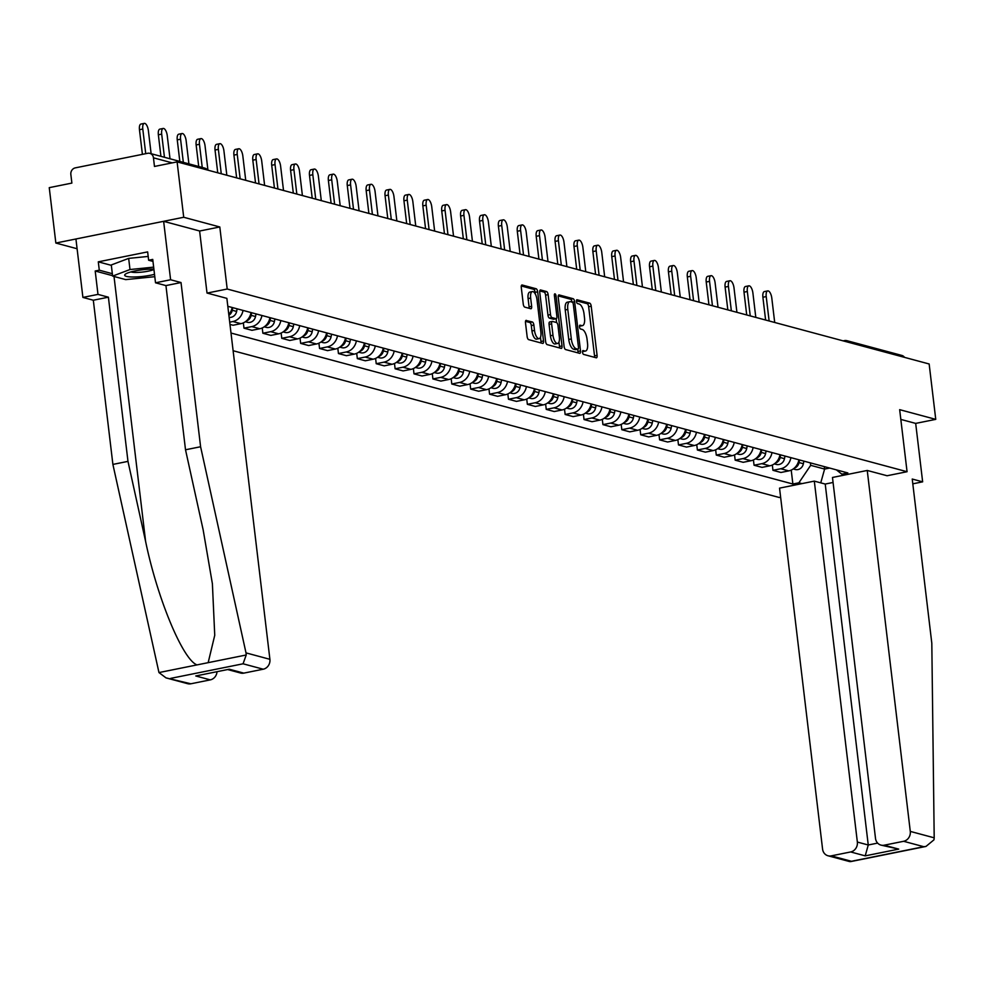 <?xml version="1.0" encoding="UTF-8"?>
<svg xmlns="http://www.w3.org/2000/svg" width="985" height="985" viewBox="0 0 985 985"><rect width="100%" height="100%" fill="white"/><g stroke="black" fill="none" stroke-linecap="round" stroke-linejoin="round"><path stroke-width="1.48" d="M582.529 352.261A1.958 0.788 78.6 0 0 583.588 354.403L596.221 357.789A2.795 1.12 78.6 0 0 596.454 357.801A2.795 1.12 78.6 0 0 597.082 355.376L591.222 306.212A2.795 1.12 78.6 0 0 589.707 303.158L577.075 299.772A1.958 0.788 78.6 0 0 576.927 299.76A1.958 0.788 78.6 0 0 576.471 301.459A1.958 0.788 78.6 0 0 577.53 303.589L579.168 304.033A8.951 3.595 78.6 0 1 584.019 313.796L584.499 317.896A8.951 3.595 78.6 0 1 582.467 325.641A8.951 3.595 78.6 0 1 581.741 325.604L580.103 325.173A1.958 0.788 78.6 0 0 579.956 325.161A1.958 0.788 78.6 0 0 579.5 326.86A1.958 0.788 78.6 0 0 580.559 328.99L582.197 329.433A8.951 3.595 78.6 0 1 587.048 339.197L587.528 343.297A8.951 3.595 78.6 0 1 585.496 351.042A8.951 3.595 78.6 0 1 584.77 351.017L583.132 350.574A1.958 0.788 78.6 0 0 582.985 350.562A1.958 0.788 78.6 0 0 582.529 352.261M526.347 320.371A2.795 1.12 78.6 0 0 526.125 320.371A2.795 1.12 78.6 0 0 525.485 322.785L527.135 336.587A2.795 1.12 78.6 0 0 528.649 339.628L542.673 343.408A2.795 1.12 78.6 0 0 542.895 343.408A2.795 1.12 78.6 0 0 543.535 340.995L537.675 291.819A2.795 1.12 78.6 0 0 536.16 288.765L522.136 284.997A2.795 1.12 78.6 0 0 521.902 284.997A2.795 1.12 78.6 0 0 521.274 287.411L523.257 304.082A2.795 1.12 78.6 0 0 524.771 307.123L530.78 308.736A2.795 1.12 78.6 0 0 531.001 308.748A2.795 1.12 78.6 0 0 531.641 306.323L530.656 298.061A7.486 3.004 78.6 0 1 532.356 291.585A7.486 3.004 78.6 0 1 537.01 299.772L540.876 332.142A7.486 3.004 78.6 0 1 539.164 338.618A7.486 3.004 78.6 0 1 534.51 330.431L533.87 325.038A2.795 1.12 78.6 0 0 532.356 321.984L525.916 320.457M227.203 289.024L219.803 226.969L183.715 217.266L177.103 161.885L929.15 363.982L935.75 419.364L899.662 409.662L907.062 471.716L227.203 289.024L207.121 293.074M564.097 346.511A2.795 1.12 78.6 0 0 565.612 349.564L579.636 353.332A2.795 1.12 78.6 0 0 579.869 353.344A2.795 1.12 78.6 0 0 580.51 350.919L574.637 301.755A2.795 1.12 78.6 0 0 573.122 298.701L559.098 294.934A2.795 1.12 78.6 0 0 558.877 294.921A2.795 1.12 78.6 0 0 558.236 297.347L564.097 346.511M561.154 348.37L547.131 344.602A2.795 1.12 78.6 0 1 545.616 341.549L539.755 292.385A2.795 1.12 78.6 0 1 540.396 289.959A2.795 1.12 78.6 0 1 540.617 289.972L546.613 291.585A2.795 1.12 78.6 0 1 548.128 294.638L550.516 314.572A2.795 1.12 78.6 0 0 552.031 317.626L556.008 318.697A2.795 1.12 78.6 0 0 556.229 318.709A2.795 1.12 78.6 0 0 556.87 316.284L554.395 295.525A1.958 0.788 78.6 0 1 554.838 293.825A1.958 0.788 78.6 0 1 556.057 295.968L562.016 345.957A2.795 1.12 78.6 0 1 561.388 348.382A2.795 1.12 78.6 0 1 561.154 348.37M183.715 217.266L55.849 243.036L49.25 187.655L71.88 183.087L70.846 174.468A5.701 5.122 -75 0 1 75.303 167.869L147.676 153.291A5.701 5.122 -75 0 1 149.819 153.352L204.671 168.09A5.701 5.122 105 0 1 207.355 170.023M233.113 350.734L779.209 497.474L780.625 497.191M55.849 243.036L77.089 248.737M177.103 161.885L154.473 166.453L153.451 157.822A5.701 5.122 -75 0 0 149.819 153.352M843.135 340.872L844.391 340.613A5.701 2.29 78.6 0 1 844.847 340.638A5.701 5.122 105 0 1 846.989 340.699L901.854 355.437A5.701 5.122 105 0 1 904.538 357.37M912.799 483.832L922.649 481.837L915.681 423.402L935.75 419.364M790.893 457.631A13.101 11.771 105 0 1 780.76 468.749L788.751 470.892A13.101 11.771 -75 0 0 798.884 459.786M788.751 470.892L780.945 472.468L772.954 470.313L772.326 465.019M780.76 468.749L772.954 470.313M753.426 459.946L754.067 465.24L762.058 467.382L769.851 465.819A13.101 11.771 -75 0 0 779.985 454.701M771.994 452.558A13.101 11.771 105 0 1 761.861 463.664L754.067 465.24M734.539 454.861L735.167 460.167L743.17 462.31L750.964 460.734A13.101 11.771 -75 0 0 761.097 449.628M753.106 447.486A13.101 11.771 105 0 1 742.973 458.591L735.167 460.167M715.652 449.788L716.28 455.082L724.27 457.237L732.077 455.661A13.101 11.771 -75 0 0 742.21 444.555M734.219 442.4A13.101 11.771 105 0 1 724.086 453.519L716.28 455.082M696.752 444.715L697.392 450.01L705.383 452.152L713.177 450.588A13.101 11.771 -75 0 0 723.31 439.47M715.319 437.328A13.101 11.771 105 0 1 705.186 448.434L697.392 450.01M677.865 439.63L678.493 444.937L686.496 447.079L694.29 445.515A13.101 11.771 -75 0 0 704.423 434.397M696.432 432.255A13.101 11.771 105 0 1 686.299 443.361L678.493 444.937M658.977 434.557L659.605 439.852L667.596 442.006L675.402 440.43A13.101 11.771 -75 0 0 685.535 429.325M677.545 427.17A13.101 11.771 105 0 1 667.399 438.288L659.605 439.852M640.078 429.485L640.718 434.779L648.709 436.934L656.503 435.358A13.101 11.771 -75 0 0 666.636 424.239M658.645 422.097A13.101 11.771 105 0 1 648.512 433.203L640.718 434.779M621.19 424.4L621.818 429.706L629.809 431.849L637.615 430.285A13.101 11.771 -75 0 0 647.748 419.167M639.758 417.024A13.101 11.771 105 0 1 629.624 428.13L621.818 429.706M602.303 419.327L602.931 424.621L610.922 426.776L618.728 425.2A13.101 11.771 -75 0 0 628.861 414.094M620.858 411.939A13.101 11.771 105 0 1 610.725 423.058L602.931 424.621M583.403 414.254L584.043 419.548L592.034 421.703L599.828 420.127A13.101 11.771 -75 0 0 609.961 409.021M601.97 406.867A13.101 11.771 105 0 1 591.837 417.972L584.043 419.548M564.516 409.181L565.144 414.476L573.135 416.618L580.941 415.054A13.101 11.771 -75 0 0 591.074 403.936M583.083 401.794A13.101 11.771 105 0 1 572.95 412.9L565.144 414.476M545.628 404.096L546.256 409.391L554.247 411.545L562.041 409.969A13.101 11.771 -75 0 0 572.187 398.863M564.183 396.709A13.101 11.771 105 0 1 554.05 407.827L546.256 409.391M526.729 399.023L527.357 404.318L535.36 406.473L543.154 404.897A13.101 11.771 -75 0 0 553.287 393.791M545.296 391.636A13.101 11.771 105 0 1 535.163 402.754L527.357 404.318M507.841 393.951L508.469 399.245L516.46 401.387L524.266 399.824A13.101 11.771 -75 0 0 534.399 388.706M526.409 386.563A13.101 11.771 105 0 1 516.275 397.669L508.469 399.245M488.942 388.866L489.582 394.172L497.573 396.315L505.367 394.739A13.101 11.771 -75 0 0 515.5 383.633M507.509 381.49A13.101 11.771 105 0 1 497.376 392.596L489.582 394.172M470.054 383.793L470.682 389.087L478.685 391.242L486.479 389.666A13.101 11.771 -75 0 0 496.612 378.56M488.622 376.405A13.101 11.771 105 0 1 478.488 387.524L470.682 389.087M451.167 378.72L451.795 384.015L459.786 386.157L467.592 384.593A13.101 11.771 -75 0 0 477.725 373.475M469.734 371.333A13.101 11.771 105 0 1 459.589 382.439L451.795 384.015M432.267 373.635L432.908 378.942L440.898 381.084L448.692 379.508A13.101 11.771 -75 0 0 458.825 368.402M450.834 366.26A13.101 11.771 105 0 1 440.701 377.366L432.908 378.942M413.38 368.562L414.008 373.857L421.999 376.011L429.805 374.435A13.101 11.771 -75 0 0 439.938 363.33M431.947 361.175A13.101 11.771 105 0 1 421.814 372.293L414.008 373.857M394.492 363.49L395.12 368.784L403.111 370.926L410.917 369.363A13.101 11.771 -75 0 0 421.051 358.244M413.06 356.102A13.101 11.771 105 0 1 402.914 367.208L395.12 368.784M375.593 358.405L376.233 363.711L384.224 365.854L392.018 364.278A13.101 11.771 -75 0 0 402.151 353.172M394.16 351.029A13.101 11.771 105 0 1 384.027 362.135L376.233 363.711M356.705 353.332L357.333 358.626L365.324 360.781L373.13 359.205A13.101 11.771 -75 0 0 383.263 348.099M375.273 345.944A13.101 11.771 105 0 1 365.139 357.062L357.333 358.626M337.818 348.259L338.446 353.553L346.437 355.696L354.231 354.132A13.101 11.771 -75 0 0 364.376 343.014M356.373 340.872A13.101 11.771 105 0 1 346.24 351.977L338.446 353.553M318.918 343.174L319.559 348.481L327.549 350.623L335.343 349.047A13.101 11.771 -75 0 0 345.476 337.941M337.486 335.799A13.101 11.771 105 0 1 327.352 346.905L319.559 348.481M300.031 338.101L300.659 343.396L308.65 345.55L316.456 343.974A13.101 11.771 -75 0 0 326.589 332.868M318.598 330.714A13.101 11.771 105 0 1 308.465 341.832L300.659 343.396M281.144 333.029L281.772 338.323L289.762 340.478L297.556 338.902A13.101 11.771 -75 0 0 307.702 327.783M299.699 325.641A13.101 11.771 105 0 1 289.565 336.747L281.772 338.323M262.244 327.943L262.872 333.25L270.875 335.392L278.669 333.829A13.101 11.771 -75 0 0 288.802 322.711M280.811 320.568A13.101 11.771 105 0 1 270.678 331.674L262.872 333.25M243.357 322.871L243.984 328.165L251.975 330.32L259.781 328.744A13.101 11.771 -75 0 0 269.915 317.638M261.924 315.483A13.101 11.771 105 0 1 251.791 326.601L243.984 328.165M229.973 324.41L233.088 325.247L240.882 323.671A13.101 11.771 -75 0 0 251.015 312.565M243.024 310.41A13.101 11.771 105 0 1 232.891 321.516L229.702 322.169M228.791 314.56A13.101 11.771 -75 0 0 232.128 307.48M810.384 462.876L810.68 465.326L824.605 469.069L829.666 468.047M824.31 466.619L824.605 469.069L820.751 482.847M801.913 483.623L798.884 482.81L810.68 465.326M230.995 333.029L792.876 484.017L798.884 482.81M836.376 469.857L841.843 474.154L847.851 472.948L227.818 306.323M841.843 474.154L844.871 474.967M907.062 471.716L886.992 475.767M219.803 226.969L199.61 231.032M791.214 470.091L792.876 484.017M582.504 351.583A8.951 3.595 78.6 0 0 582.935 351.559L585.496 351.042M579.476 326.183A8.951 3.595 78.6 0 0 579.906 326.158L582.467 325.641M594.509 357.333A2.795 1.12 78.6 0 0 594.534 355.893L588.661 306.729A2.795 1.12 78.6 0 0 587.146 303.675L576.447 300.794M572.063 302.124A2.795 1.12 78.6 0 0 570.574 299.218L558.249 295.906M577.936 352.876A2.795 1.12 78.6 0 0 577.949 351.436L577.69 349.244M577.875 349.158A1.958 0.788 78.6 0 0 578.035 349.17A1.958 0.788 78.6 0 0 578.478 347.471L573.332 304.316A1.958 0.788 78.6 0 0 572.273 302.173L570.549 301.718A8.951 3.595 78.6 0 0 569.822 301.681A8.951 3.595 78.6 0 0 567.791 309.438L571.312 338.938A8.951 3.595 78.6 0 0 576.151 348.702L577.875 349.158L575.326 349.675A1.958 0.788 78.6 0 0 575.474 349.687A1.958 0.788 78.6 0 0 575.622 349.613M568 302.235A8.951 3.595 78.6 0 0 567.274 302.198A8.951 3.595 78.6 0 0 565.23 309.943L567.791 309.438M575.326 349.675L573.602 349.207A8.951 3.595 78.6 0 1 568.751 339.456L565.23 309.943M539.768 290.944L544.065 292.102L546.613 291.585M553.878 319.128A2.795 1.12 78.6 0 1 553.681 319.214A2.795 1.12 78.6 0 1 553.447 319.214L549.47 318.143A2.795 1.12 78.6 0 1 547.956 315.089L545.579 295.143A2.795 1.12 78.6 0 0 544.065 292.102M556.156 318.721L556.611 322.575M558.938 342.103L559.468 346.474L562.016 345.957M552.979 335.269A7.486 3.004 78.6 0 0 557.633 343.457A7.486 3.004 78.6 0 0 559.332 336.969L557.978 325.567A2.795 1.12 78.6 0 0 556.463 322.514L552.486 321.442A2.795 1.12 78.6 0 0 552.253 321.442A2.795 1.12 78.6 0 0 551.625 323.856L552.979 335.269L550.418 335.774A7.486 3.004 78.6 0 0 555.084 343.962L557.633 343.457M552.056 321.541L549.925 321.96A2.795 1.12 78.6 0 0 549.704 321.96A2.795 1.12 78.6 0 0 549.064 324.373L551.625 323.856M550.418 335.774L549.064 324.373M559.443 347.914A2.795 1.12 78.6 0 0 559.468 346.474M539.164 338.618L536.616 339.135A7.486 3.004 78.6 0 1 531.949 330.948L531.309 325.555A2.795 1.12 78.6 0 0 529.795 322.501L525.497 321.344M532.356 291.585L529.795 292.102A7.486 3.004 78.6 0 0 528.095 298.578L530.656 298.061M529.068 308.28A2.795 1.12 78.6 0 0 529.08 306.84L528.095 298.578M535.323 294.084L535.114 292.336A2.795 1.12 78.6 0 0 533.599 289.282L521.287 285.97M540.962 342.94A2.795 1.12 78.6 0 0 540.974 341.5L540.469 337.276M774.702 322.477L771.797 298.073A6.55 2.635 78.6 0 0 767.709 290.907A6.55 2.635 78.6 0 0 766.219 296.583L769.125 320.975M799.524 459.958L799.02 462.568A7.117 6.39 105 0 1 794.107 468.269M803.883 461.128L803.378 463.738A7.117 6.39 105 0 1 795.227 469.5L793.208 468.958M765.616 320.039L762.895 297.248A6.55 2.635 -101.4 0 1 764.385 291.572L767.709 290.907M755.803 317.404L752.897 293.001A6.55 2.635 78.6 0 0 748.822 285.835A6.55 2.635 78.6 0 0 747.332 291.511L750.238 315.902M780.637 454.873L780.132 457.483A7.117 6.39 105 0 1 775.207 463.196M784.996 456.055L784.491 458.665A7.117 6.39 105 0 1 776.34 464.427L774.308 463.886M746.716 314.954L744.007 292.176A6.55 2.635 -101.4 0 1 745.497 286.5L748.822 285.835M736.915 312.319L734.01 287.928A6.55 2.635 78.6 0 0 729.934 280.75A6.55 2.635 78.6 0 0 728.432 286.426L731.35 310.829M761.737 449.8L761.233 452.41A7.117 6.39 105 0 1 756.32 458.123M766.096 450.97L765.591 453.58A7.117 6.39 105 0 1 757.44 459.355L755.421 458.813M727.829 309.881L725.108 287.103A6.55 2.635 -101.4 0 1 726.61 281.427L729.934 280.75M934.199 837.816L933.989 839.811L925.974 846.435L923.77 846.706L903.614 841.288A8.545 7.671 -75 0 0 910.288 831.402L934.199 837.816L931.81 643.23L912.233 479.042L922.649 481.837M833.064 482.465L825.221 484.054L814.312 481.123L779.541 488.129L822.573 849.07A8.545 7.671 -75 0 0 828.028 855.78A8.545 7.671 -75 0 0 831.241 855.866L850.683 851.951A8.545 7.671 -75 0 0 857.356 842.064L868.253 844.995L865.212 855.866L850.683 851.951M814.312 481.123L857.356 842.064M887.103 475.743L867.243 470.461L832.473 477.466L875.505 838.407A8.545 7.671 -75 0 0 880.959 845.105A8.545 7.671 -75 0 0 884.173 845.204L903.614 841.288M867.243 470.461L910.288 831.402M915.681 423.402L900.819 419.413M825.221 484.054L868.253 844.995L877.635 843.098M884.173 845.204L898.714 849.107L880.959 845.105M831.241 855.866L851.409 861.284L849.673 861.592L828.028 855.78M112.573 275.677L95.2 271.01L97.983 294.392L108.399 297.187L127.976 461.374L112.893 464.415L158.967 672.57L166.009 677.877L190.856 683.787A8.545 7.671 105 0 1 187.643 683.688L166.009 677.877M127.976 461.374L145.62 541.467C157.354 598.523 182.927 659.938 197.025 664.9L208.167 662.659L214.742 635.288L212.391 583.736L203.156 529.868L185.512 449.776L165.936 285.588L155.519 282.793L152.737 259.412L148.636 260.237L147.639 251.889L98.291 261.838L99.288 270.185L112.327 273.695M97.983 294.392L82.9 297.421L75.931 238.986L163.633 221.317L199.61 230.982L207.01 293.037L226.87 298.369L269.902 659.31A8.545 7.671 105 0 1 263.229 669.209L243.8 673.124A8.545 7.671 105 0 1 240.586 673.026L227.991 669.64M108.399 297.187L93.316 300.228L82.9 297.421M112.893 464.415L93.316 300.228M263.229 669.209L243.061 663.791L246.225 654.988L246.004 652.883L200.595 446.747L181.018 282.547L170.602 279.752L155.519 282.793M170.602 279.752L163.633 221.317M95.2 271.01L99.288 270.185M181.018 282.547L165.936 285.588M200.595 446.747L185.512 449.776M217.008 671.856A8.545 7.671 105 0 1 210.298 679.872L190.856 683.787M152.97 261.407L148.636 260.237M98.291 261.838L111.342 265.347M210.298 679.872L195.769 675.969L229.259 669.221L243.8 673.124M153.882 269.09A18.518 3.324 173.2 0 0 135.191 270.924A18.518 3.324 173.2 0 0 125.501 274.076A18.518 3.324 173.2 0 0 131.017 276.957A18.518 3.324 173.2 0 0 150.939 275.16A18.518 3.324 173.2 0 0 154.51 274.335M130.931 271.922A12.682 2.278 173.2 0 0 148.058 271.195A12.682 2.278 173.2 0 0 153.931 269.471M154.793 276.686L125.698 279.617L112.622 276.096L111.293 264.965L128.666 258.39L148.181 256.432M112.622 276.096L129.995 269.533L153.648 267.144M128.666 258.39L129.995 269.533M718.028 307.246L715.11 282.843A6.55 2.635 78.6 0 0 711.035 275.677A6.55 2.635 78.6 0 0 709.545 281.353L712.45 305.744M742.85 444.727L742.345 447.338A7.117 6.39 105 0 1 737.42 453.038M747.209 445.897L746.704 448.507A7.117 6.39 105 0 1 738.553 454.27L736.534 453.728M708.941 304.808L706.22 282.018A6.55 2.635 -101.4 0 1 707.71 276.342L711.035 275.677M699.128 302.173L696.223 277.77A6.55 2.635 78.6 0 0 692.147 270.604A6.55 2.635 78.6 0 0 690.657 276.28L693.563 300.671M723.963 439.642L723.446 442.265A7.117 6.39 105 0 1 718.533 447.966M728.321 440.824L727.817 443.435A7.117 6.39 105 0 1 719.666 449.197L717.634 448.655M690.042 299.723L687.333 276.945A6.55 2.635 -101.4 0 1 688.823 271.269L692.147 270.604M680.241 297.088L677.335 272.697A6.55 2.635 78.6 0 0 673.247 265.519A6.55 2.635 78.6 0 0 671.758 271.195L674.676 295.599M705.063 434.57L704.558 437.18A7.117 6.39 105 0 1 699.645 442.893M709.422 435.739L708.917 438.35A7.117 6.39 105 0 1 700.766 444.124L698.747 443.582M671.154 294.65L668.433 271.872A6.55 2.635 -101.4 0 1 669.923 266.196L673.247 265.519M661.354 292.016L658.436 267.625A6.55 2.635 78.6 0 0 654.36 260.446A6.55 2.635 78.6 0 0 652.87 266.122L655.776 290.513M686.176 429.497L685.671 432.107A7.117 6.39 105 0 1 680.746 437.808M690.534 430.667L690.029 433.277A7.117 6.39 105 0 1 681.879 439.051L679.859 438.497M652.267 289.578L649.546 266.787A6.55 2.635 -101.4 0 1 651.036 261.111L654.36 260.446M642.454 286.943L639.548 262.539A6.55 2.635 78.6 0 0 635.473 255.374A6.55 2.635 78.6 0 0 633.983 261.05L636.889 285.441M667.276 424.412L666.771 427.034A7.117 6.39 105 0 1 661.858 432.735M671.647 425.594L671.13 428.204A7.117 6.39 105 0 1 662.979 433.966L660.96 433.425M633.367 284.493L630.659 261.714A6.55 2.635 -101.4 0 1 632.148 256.038L635.473 255.374M623.567 281.858L620.661 257.467A6.55 2.635 78.6 0 0 616.573 250.288A6.55 2.635 78.6 0 0 615.083 255.965L618.001 280.368M648.389 419.339L647.884 421.949A7.117 6.39 105 0 1 642.971 427.662M652.747 420.509L652.242 423.119A7.117 6.39 105 0 1 644.091 428.894L642.072 428.352M614.48 279.42L611.759 256.642A6.55 2.635 -101.4 0 1 613.249 250.966L616.573 250.288M604.679 276.785L601.761 252.394A6.55 2.635 78.6 0 0 597.686 245.216A6.55 2.635 78.6 0 0 596.196 250.892L599.102 275.283M629.501 414.266L628.996 416.877A7.117 6.39 105 0 1 624.071 422.59M633.86 415.436L633.355 418.046A7.117 6.39 105 0 1 625.204 423.821L623.173 423.267M595.593 274.347L592.871 251.557A6.55 2.635 -101.4 0 1 594.361 245.893L597.686 245.216M585.779 271.712L582.874 247.309A6.55 2.635 78.6 0 0 578.798 240.143A6.55 2.635 78.6 0 0 577.308 245.819L580.214 270.21M610.601 409.194L610.097 411.804A7.117 6.39 105 0 1 605.184 417.505M614.96 410.363L614.455 412.974A7.117 6.39 105 0 1 606.304 418.736L604.285 418.194M576.693 269.262L573.984 246.484A6.55 2.635 -101.4 0 1 575.474 240.808L578.798 240.143M566.892 266.627L563.986 242.236A6.55 2.635 78.6 0 0 559.899 235.058A6.55 2.635 78.6 0 0 558.409 240.734L561.315 265.137M591.714 404.109L591.209 406.719A7.117 6.39 105 0 1 586.297 412.432M596.073 405.278L595.568 407.888A7.117 6.39 105 0 1 587.417 413.663L585.398 413.121M557.806 264.189L555.084 241.411A6.55 2.635 -101.4 0 1 556.574 235.735L559.899 235.058M548.005 261.554L545.087 237.163A6.55 2.635 78.6 0 0 541.011 229.985A6.55 2.635 78.6 0 0 539.521 235.661L542.427 260.065M572.827 399.036L572.322 401.646A7.117 6.39 105 0 1 567.397 407.359M577.185 400.206L576.681 402.816A7.117 6.39 105 0 1 568.53 408.59L566.498 408.036M538.906 259.117L536.197 236.326A6.55 2.635 -101.4 0 1 537.687 230.662L541.011 229.985M529.105 256.482L526.199 232.078A6.55 2.635 78.6 0 0 522.124 224.912A6.55 2.635 78.6 0 0 520.622 230.588L523.54 254.98M553.927 393.963L553.422 396.573A7.117 6.39 105 0 1 548.51 402.274M558.286 395.133L557.781 397.743A7.117 6.39 105 0 1 549.63 403.505L547.611 402.963M520.018 254.031L517.297 231.253A6.55 2.635 -101.4 0 1 518.799 225.577L522.124 224.912M510.218 251.397L507.312 227.006A6.55 2.635 78.6 0 0 503.224 219.84A6.55 2.635 78.6 0 0 501.734 225.503L504.64 249.907M535.04 388.878L534.535 391.488A7.117 6.39 105 0 1 529.61 397.201M539.398 390.048L538.894 392.658A7.117 6.39 105 0 1 530.743 398.433L528.723 397.891M501.131 248.959L498.41 226.181A6.55 2.635 -101.4 0 1 499.9 220.505L503.224 219.84M491.318 246.324L488.412 221.933A6.55 2.635 78.6 0 0 484.337 214.755A6.55 2.635 78.6 0 0 482.847 220.431L485.753 244.834M516.152 383.805L515.648 386.415A7.117 6.39 105 0 1 510.722 392.129M520.511 384.975L520.006 387.585A7.117 6.39 105 0 1 511.855 393.36L509.824 392.818M482.231 243.886L479.523 221.096A6.55 2.635 -101.4 0 1 481.012 215.432L484.337 214.755M472.431 241.251L469.525 216.848A6.55 2.635 78.6 0 0 465.437 209.682A6.55 2.635 78.6 0 0 463.947 215.358L466.865 239.749M497.253 378.733L496.748 381.343A7.117 6.39 105 0 1 491.835 387.043M501.611 379.902L501.106 382.512A7.117 6.39 105 0 1 492.956 388.275L490.936 387.733M463.344 238.813L460.623 216.023A6.55 2.635 -101.4 0 1 462.125 210.347L465.437 209.682M453.543 236.178L450.625 211.775A6.55 2.635 78.6 0 0 446.55 204.609A6.55 2.635 78.6 0 0 445.06 210.273L447.966 234.676M478.365 373.647L477.86 376.258A7.117 6.39 105 0 1 472.935 381.971M482.724 374.817L482.219 377.44A7.117 6.39 105 0 1 474.068 383.202L472.049 382.66M444.457 233.728L441.736 210.95A6.55 2.635 -101.4 0 1 443.225 205.274L446.55 204.609M434.644 231.093L431.738 206.702A6.55 2.635 78.6 0 0 427.662 199.524A6.55 2.635 78.6 0 0 426.173 205.2L429.078 229.603M459.478 368.575L458.961 371.185A7.117 6.39 105 0 1 454.048 376.898M463.837 369.744L463.332 372.355A7.117 6.39 105 0 1 455.181 378.129L453.149 377.587M425.557 228.655L422.848 205.877A6.55 2.635 -101.4 0 1 424.338 200.201L427.662 199.524M415.756 226.021L412.85 201.617A6.55 2.635 78.6 0 0 408.763 194.451A6.55 2.635 78.6 0 0 407.273 200.127L410.191 224.518M440.578 363.502L440.073 366.112A7.117 6.39 105 0 1 435.161 371.813M444.937 364.672L444.432 367.282A7.117 6.39 105 0 1 436.281 373.044L434.262 372.502M406.67 223.583L403.948 200.792A6.55 2.635 -101.4 0 1 405.438 195.116L408.763 194.451M396.869 220.948L393.951 196.544A6.55 2.635 78.6 0 0 389.875 189.379A6.55 2.635 78.6 0 0 388.385 195.055L391.291 219.446M421.691 358.417L421.186 361.027A7.117 6.39 105 0 1 416.261 366.74M426.049 359.599L425.545 362.209A7.117 6.39 105 0 1 417.394 367.971L415.375 367.43M387.782 218.498L385.061 195.72A6.55 2.635 -101.4 0 1 386.551 190.043L389.875 189.379M377.969 215.863L375.063 191.472A6.55 2.635 78.6 0 0 370.988 184.293A6.55 2.635 78.6 0 0 369.498 189.97L372.404 214.373M402.791 353.344L402.286 355.954A7.117 6.39 105 0 1 397.374 361.667M407.162 354.514L406.645 357.124A7.117 6.39 105 0 1 398.494 362.899L396.475 362.357M368.882 213.425L366.174 190.647A6.55 2.635 -101.4 0 1 367.664 184.971L370.988 184.293M359.082 210.79L356.176 186.387A6.55 2.635 78.6 0 0 352.088 179.221A6.55 2.635 78.6 0 0 350.598 184.897L353.517 209.288M383.904 348.271L383.399 350.882A7.117 6.39 105 0 1 378.486 356.582M388.262 349.441L387.758 352.051A7.117 6.39 105 0 1 379.607 357.814L377.587 357.272M349.995 208.352L347.274 185.562A6.55 2.635 -101.4 0 1 348.764 179.886L352.088 179.221M340.194 205.717L337.276 181.314A6.55 2.635 78.6 0 0 333.201 174.148A6.55 2.635 78.6 0 0 331.711 179.824L334.617 204.215M365.016 343.186L364.512 345.809A7.117 6.39 105 0 1 359.587 351.51M369.375 344.368L368.87 346.979A7.117 6.39 105 0 1 360.719 352.741L358.688 352.199M331.108 203.267L328.387 180.489A6.55 2.635 -101.4 0 1 329.877 174.813L333.201 174.148M321.295 200.632L318.389 176.241A6.55 2.635 78.6 0 0 314.313 169.063A6.55 2.635 78.6 0 0 312.824 174.739L315.729 199.142M346.117 338.114L345.612 340.724A7.117 6.39 105 0 1 340.699 346.437M350.475 339.283L349.971 341.894A7.117 6.39 105 0 1 341.82 347.668L339.8 347.126M312.208 198.194L309.499 175.416A6.55 2.635 -101.4 0 1 310.989 169.74L314.313 169.063M302.407 195.559L299.502 171.168A6.55 2.635 78.6 0 0 295.414 163.99A6.55 2.635 78.6 0 0 293.924 169.666L296.83 194.057M327.229 333.041L326.724 335.651A7.117 6.39 105 0 1 321.812 341.352M331.588 334.21L331.083 336.821A7.117 6.39 105 0 1 322.932 342.595L320.913 342.041M293.321 193.122L290.6 170.331A6.55 2.635 -101.4 0 1 292.089 164.655L295.414 163.99M283.52 190.487L280.602 166.083A6.55 2.635 78.6 0 0 276.526 158.917A6.55 2.635 78.6 0 0 275.037 164.594L277.942 188.985M308.342 327.956L307.837 330.578A7.117 6.39 105 0 1 302.912 336.279M312.701 329.138L312.196 331.748A7.117 6.39 105 0 1 304.045 337.51L302.013 336.969M274.421 188.036L271.712 165.258A6.55 2.635 -101.4 0 1 273.202 159.582L276.526 158.917M264.62 185.402L261.714 161.011A6.55 2.635 78.6 0 0 257.639 153.832A6.55 2.635 78.6 0 0 256.137 159.508L259.055 183.912M289.442 322.883L288.937 325.493A7.117 6.39 105 0 1 284.025 331.206M293.801 324.053L293.296 326.663A7.117 6.39 105 0 1 285.145 332.438L283.126 331.896M255.534 182.964L252.813 160.186A6.55 2.635 -101.4 0 1 254.315 154.51L257.639 153.832M245.733 180.329L242.827 155.938A6.55 2.635 78.6 0 0 238.739 148.76A6.55 2.635 78.6 0 0 237.25 154.436L240.155 178.827M270.555 317.81L270.05 320.421A7.117 6.39 105 0 1 265.125 326.133M274.913 318.98L274.409 321.59A7.117 6.39 105 0 1 266.258 327.365L264.239 326.811M236.646 177.891L233.925 155.101A6.55 2.635 -101.4 0 1 235.415 149.424L238.739 148.76M226.833 175.256L223.927 150.853A6.55 2.635 78.6 0 0 219.852 143.687A6.55 2.635 78.6 0 0 218.362 149.363L221.268 173.754M251.667 312.738L251.15 315.348A7.117 6.39 105 0 1 246.238 321.048M256.026 313.907L255.521 316.517A7.117 6.39 105 0 1 247.37 322.28L245.339 321.738M217.747 172.806L215.038 150.028A6.55 2.635 -101.4 0 1 216.528 144.352L219.852 143.687M207.946 170.171L205.04 145.78A6.55 2.635 78.6 0 0 200.952 138.602A6.55 2.635 78.6 0 0 199.463 144.278L202.233 167.438M232.768 307.652L232.263 310.263A7.117 6.39 105 0 1 228.877 315.286M237.126 308.822L236.622 311.432A7.117 6.39 105 0 1 229.123 317.342M198.711 166.49L196.138 144.955A6.55 2.635 -101.4 0 1 197.628 139.279L200.952 138.602M188.911 163.855L186.14 140.707A6.55 2.635 78.6 0 0 182.065 133.529A6.55 2.635 78.6 0 0 180.575 139.205L183.333 162.365M179.824 161.417L177.251 139.87A6.55 2.635 -101.4 0 1 178.741 134.206L182.065 133.529M170.011 158.782L167.253 135.622A6.55 2.635 78.6 0 0 163.178 128.456A6.55 2.635 78.6 0 0 161.688 134.132L164.446 157.28M160.924 156.332L158.363 134.797A6.55 2.635 -101.4 0 1 159.853 129.121L163.178 128.456M151.124 153.697L148.366 130.549A6.55 2.635 78.6 0 0 144.278 123.384A6.55 2.635 78.6 0 0 142.788 129.047L145.731 153.672M142.406 154.35L139.464 129.725A6.55 2.635 -101.4 0 1 140.953 124.048L144.278 123.384M232.891 321.516L240.882 323.671M251.791 326.601L259.781 328.744M270.678 331.674L278.669 333.829M289.565 336.747L297.556 338.902M308.465 341.832L316.456 343.974M327.352 346.905L335.343 349.047M346.24 351.977L354.231 354.132M365.139 357.062L373.13 359.205M384.027 362.135L392.018 364.278M402.914 367.208L410.917 369.363M421.814 372.293L429.805 374.435M440.701 377.366L448.692 379.508M459.589 382.439L467.592 384.593M478.488 387.524L486.479 389.666M497.376 392.596L505.367 394.739M516.275 397.669L524.266 399.824M535.163 402.754L543.154 404.897M554.05 407.827L562.041 409.969M572.95 412.9L580.941 415.054M591.837 417.972L599.828 420.127M610.725 423.058L618.728 425.2M629.624 428.13L637.615 430.285M648.512 433.203L656.503 435.358M667.399 438.288L675.402 440.43M686.299 443.361L694.29 445.515M705.186 448.434L713.177 450.588M724.086 453.519L732.077 455.661M742.973 458.591L750.964 460.734M761.861 463.664L769.851 465.819M172.24 162.87L153.451 157.822M849.686 342.62A5.701 5.122 105 0 0 846.989 340.699A5.701 5.701 0 0 0 844.391 340.613A5.701 2.29 78.6 0 0 843.751 341.032M582.517 351.473L584.77 351.017M579.488 326.06L581.741 325.604M587.146 303.675L589.707 303.158M588.661 306.729L591.222 306.212M594.534 355.893L597.082 355.376M570.574 299.218L573.122 298.701M572.371 302.21L574.637 301.755M577.949 351.436L580.51 350.919M568.751 339.456L571.312 338.938M573.602 349.207L576.151 348.702M545.579 295.143L548.128 294.638M547.956 315.089L550.516 314.572M549.47 318.143L552.031 317.626M553.447 319.214L556.008 318.697M554.481 296.288L556.057 295.968M529.795 322.501L532.356 321.984M531.309 325.555L533.87 325.038M531.949 330.948L534.51 330.431M529.08 306.84L531.641 306.323M533.599 289.282L536.16 288.765M535.114 292.336L537.675 291.819M540.974 341.5L543.535 340.995M803.378 463.738L799.02 462.568M762.895 297.248L766.219 296.583M784.491 458.665L780.132 457.483M744.007 292.176L747.332 291.511M765.591 453.58L761.233 452.41M725.108 287.103L728.432 286.426M851.409 861.284L923.77 846.706M898.714 849.107L865.212 855.866M158.967 672.57L197.025 664.9M208.167 662.659L246.225 654.988M243.061 663.791L170.7 678.37M195.769 675.969L229.259 669.221M246.004 652.883L269.902 659.31M114.014 276.477L145.62 541.467M746.704 448.507L742.345 447.338M706.22 282.018L709.545 281.353M727.817 443.435L723.446 442.265M687.333 276.945L690.657 276.28M708.917 438.35L704.558 437.18M668.433 271.872L671.758 271.195M690.029 433.277L685.671 432.107M649.546 266.787L652.87 266.122M671.13 428.204L666.771 427.034M630.659 261.714L633.983 261.05M652.242 423.119L647.884 421.949M611.759 256.642L615.083 255.965M633.355 418.046L628.996 416.877M592.871 251.557L596.196 250.892M614.455 412.974L610.097 411.804M573.984 246.484L577.308 245.819M595.568 407.888L591.209 406.719M555.084 241.411L558.409 240.734M576.681 402.816L572.322 401.646M536.197 236.326L539.521 235.661M557.781 397.743L553.422 396.573M517.297 231.253L520.622 230.588M538.894 392.658L534.535 391.488M498.41 226.181L501.734 225.503M520.006 387.585L515.648 386.415M479.523 221.096L482.847 220.431M501.106 382.512L496.748 381.343M460.623 216.023L463.947 215.358M482.219 377.44L477.86 376.258M441.736 210.95L445.06 210.273M463.332 372.355L458.961 371.185M422.848 205.877L426.173 205.2M444.432 367.282L440.073 366.112M403.948 200.792L407.273 200.127M425.545 362.209L421.186 361.027M385.061 195.72L388.385 195.055M406.645 357.124L402.286 355.954M366.174 190.647L369.498 189.97M387.758 352.051L383.399 350.882M347.274 185.562L350.598 184.897M368.87 346.979L364.512 345.809M328.387 180.489L331.711 179.824M349.971 341.894L345.612 340.724M309.499 175.416L312.824 174.739M331.083 336.821L326.724 335.651M290.6 170.331L293.924 169.666M312.196 331.748L307.837 330.578M271.712 165.258L275.037 164.594M293.296 326.663L288.937 325.493M252.813 160.186L256.137 159.508M274.409 321.59L270.05 320.421M233.925 155.101L237.25 154.436M255.521 316.517L251.15 315.348M215.038 150.028L218.362 149.363M236.622 311.432L232.263 310.263M196.138 144.955L199.463 144.278M177.251 139.87L180.575 139.205M158.363 134.797L161.688 134.132M139.464 129.725L142.788 129.047M207.7 170.109A5.701 5.701 0 0 0 204.671 168.09M575.474 349.687L578.035 349.17M567.274 302.198L569.822 301.681M553.681 319.214L556.229 318.709M549.704 321.96L552.253 321.442M850.597 861.616L925.974 846.435"/></g></svg>
